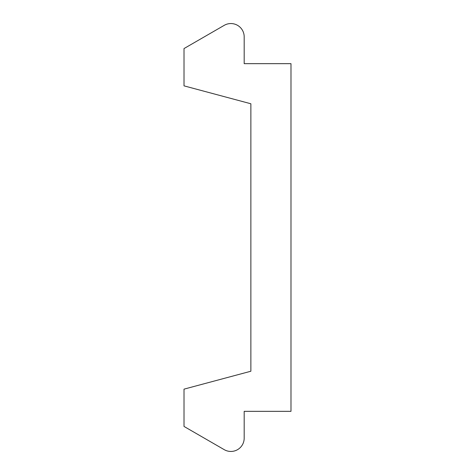 <?xml version="1.0" encoding="UTF-8"?>
<svg xmlns="http://www.w3.org/2000/svg" width="475" height="475" viewBox="0 0 475 475"><rect width="100%" height="100%" fill="white"/><g stroke="black" fill="none" stroke-linecap="round" stroke-linejoin="round"><path stroke-width="0.71" d="M290.985 63.668L290.985 411.332L244.186 411.332L244.186 438.158A13.294 13.294 0 0 1 224.23 449.659L184.015 426.437L184.015 389.144L250.871 371.23L250.871 103.77L184.015 85.856L184.015 48.563L224.23 25.341A13.294 13.294 0 0 1 244.186 36.842L244.186 63.668L290.985 63.668"/></g></svg>
